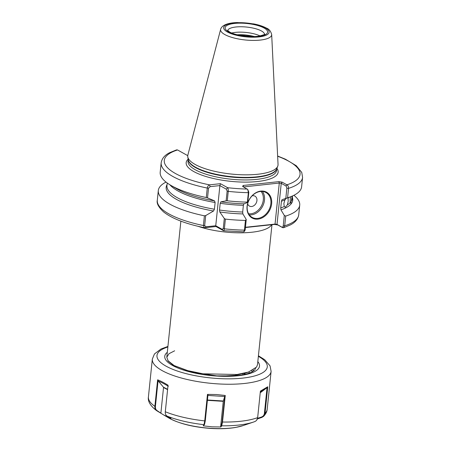 <?xml version="1.0" encoding="UTF-8"?>
<svg xmlns="http://www.w3.org/2000/svg" width="451" height="451" viewBox="0 0 451 451"><rect width="100%" height="100%" fill="white"/><g stroke="black" fill="none" stroke-linecap="round" stroke-linejoin="round"><path stroke-width="0.68" d="M289.548 197.149A62.977 19.072 -174.1 0 1 288.009 198.231L288.223 201.219L287.315 204.946L285.235 207.302L284.248 206.569L283.859 203.531L284.942 199.849L286.346 198.248M290.675 196.726L290.151 199.68L290.196 202.64L290.805 203.277L292.225 196.089M257.91 219.13A14.787 11.523 -60.8 0 1 247.063 206.434A14.787 11.523 -60.8 0 1 260.808 191.1A14.787 11.523 -60.8 0 1 271.649 203.796A14.787 11.523 -60.8 0 1 257.91 219.13M260.441 191.461A14.218 11.078 119.2 0 0 247.949 202.809A14.218 11.078 119.2 0 0 252.115 217.354A14.218 11.078 119.2 0 0 257.651 218.419A14.218 11.078 119.2 0 0 270.143 207.071A14.218 11.078 119.2 0 0 265.977 192.526A14.218 11.078 119.2 0 0 260.441 191.461M252.098 195.847A5.688 4.431 -60.8 0 1 252.757 195.728A5.688 4.431 -60.8 0 1 256.929 200.61A5.688 4.431 -60.8 0 1 251.647 206.507A5.688 4.431 -60.8 0 1 247.661 203.796M260.092 35.945A18.508 5.604 5.9 0 0 235.405 32.376A18.508 5.604 5.9 0 0 231.701 33.013M195.153 164.452A45.382 13.744 5.9 0 0 257.713 174.261A45.382 13.744 5.9 0 0 277.743 166.21A45.382 13.744 5.9 0 0 278.041 164.423L271.671 34.524A25.673 7.774 -174.1 0 1 253.642 40.421A25.673 7.774 -174.1 0 1 224.784 34.541A25.673 7.774 -174.1 0 1 220.657 29.253L187.853 155.105A45.382 13.744 5.9 0 0 187.785 156.914A45.382 13.744 5.9 0 0 195.153 164.452M167.811 360.614L174.272 365.665L186.703 370.423L203.001 373.8L237.085 374.488L248.524 372.041L256.585 367.041L257.51 364.656L271.97 224.683M245.35 374.234L243.94 373.569M245.265 374.257L243.861 373.591M187.746 155.651L177.536 149.946L176.578 149.873L169.751 152.635C164.739 155.105 161.881 158.487 161.176 162.794L160.201 172.248A71.078 21.524 5.9 0 0 170.653 185.237A71.078 21.524 5.9 0 0 206.287 197.527L207.263 188.067C207.657 186.252 208.407 185.181 209.512 184.854L220.443 183.681L227.637 187.701C228.127 188.27 228.336 189.488 228.251 191.359L227.276 200.813A71.078 21.524 5.9 0 0 247.374 202.133L248.354 192.678L247.774 189.505L242.57 186.376L243.23 185.468L278.921 181.635L282.095 182.131L286.915 184.82C288.037 185.446 288.584 186.624 288.544 188.36L287.569 197.814A71.078 21.524 5.9 0 0 288.719 197.437A71.078 21.524 5.9 0 0 301.606 186.861L302.582 177.406A71.078 21.524 -174.1 0 1 288.544 188.36L286.87 188.135L286.064 186.021L281.244 183.331L277.004 224.406L281.774 227.073C282.529 227.394 283.019 226.949 283.239 225.737L284.305 215.431L285.703 216.091A71.078 21.524 5.9 0 0 299.718 205.149A71.078 21.524 5.9 0 0 293.894 195.306M224.31 218.493L225.387 219.101L224.384 228.826C224.102 230.489 223.707 231.064 223.206 230.551L216.012 226.537L204.478 227.738L203.395 225.534L204.399 215.809L205.701 215.572L204.664 225.607L206 226.797L215.747 225.748L222.163 229.333L223.273 228.527L224.31 218.493L219.8 211.981A63.608 19.263 5.9 0 0 242.88 213.926L246.252 219.519L245.186 229.824L244.645 231.081L243.743 231.859L244.436 230.145L245.445 220.421L246.252 219.519M166.024 182.091A71.078 21.524 5.9 0 0 158.312 190.536A71.078 21.524 5.9 0 0 204.399 215.809M227.276 200.813L226.137 200.83L227.146 191.061L226.312 189.172L219.896 185.592L210.149 186.635L208.537 188.146L207.528 197.91L214.58 200.887A63.608 19.263 5.9 0 1 176.561 188.732L170.653 185.237M207.528 197.91L206.287 197.527M214.58 200.887L215.116 202.505L214.422 209.225L213.532 210.995L205.701 215.572M167.073 184.583A63.608 19.263 5.9 0 0 213.532 210.995M225.387 219.101A71.078 21.524 5.9 0 0 245.445 220.421M285.703 216.091L284.699 225.816L283.532 227.721L282.614 227.637L277.839 224.97L274.377 224.423L245.423 227.535M247.774 189.505L248.811 192.222L247.751 202.488L243.923 203.818A63.608 19.263 5.9 0 1 220.843 201.873L226.137 200.83M247.751 202.488L247.374 202.133M219.8 211.981L219.507 210.019L220.201 203.305L220.843 201.873M219.507 210.019A62.977 19.072 5.9 0 0 242.683 212.026L243.377 205.306A62.977 19.072 -174.1 0 1 220.201 203.305M243.923 203.818L243.377 205.306M242.683 212.026L242.88 213.926M243.743 231.859L223.487 230.72L222.163 229.333M287.569 197.814L281.976 199.731A63.608 19.263 5.9 0 0 282.219 199.646L288.719 197.437M284.942 199.849A62.977 19.072 -174.1 0 1 281.43 201.219L280.736 207.934A62.977 19.072 5.9 0 0 284.248 206.569M292.355 197.527A63.608 19.263 5.9 0 1 280.934 209.839L284.305 215.431M281.43 201.219L281.976 199.731M280.934 209.839L280.736 207.934M285.804 198.401L286.87 188.135M245.445 227.281L275.042 224.102L279.287 183.027L243.585 186.945M220.443 183.681L219.896 185.592L215.747 225.748L216.012 226.537M282.614 227.637L281.774 227.073M277.839 224.97L277.004 224.406L275.042 224.102L274.377 224.423M266.603 225.263L267.268 224.936M286.064 186.021L286.915 184.82A68.236 20.661 5.9 0 0 277.641 156.249M246.46 227.422L247.125 227.101M278.921 181.635L279.287 183.027L281.244 183.331L282.095 182.131M243.551 186.923L243.23 185.468M226.312 189.172L227.637 187.701A68.236 20.661 5.9 0 0 247.39 189.065M210.149 186.635L209.512 184.854A68.236 20.661 5.9 0 1 175.433 173.5A68.236 20.661 5.9 0 1 177.536 149.946M205.081 227.71L206 226.797M245.53 374.195L244.267 373.473M249.741 372.954L248.642 372.002M252.363 371.793L251.754 370.739M252.994 371.432L253.287 369.916M174.492 365.784L175.913 366.674M221.576 376.1L234.886 375.367L246.844 372.571M233.939 375.852L216.818 375.869L191.805 372.143L173.218 365.22L168.262 361.223L166.808 357.271L168.995 353.697L174.661 350.799M207.471 394.383L207.967 394.794L205.273 420.862L204.534 424.476L203.181 425.834L203.976 424.673L204.731 420.901L207.471 394.383L216.621 394.529L225.252 395.476L222.506 422.029L221.7 425.8L220.9 426.967L220.674 426.37L221.441 425.259L222.14 421.843L224.79 396.192L223.262 401.334L220.674 426.37M157.168 410.681L156.728 410.72C155.347 409.829 154.727 408.369 154.879 406.34L157.619 379.821C160.449 380.881 163.922 382.673 168.043 385.199L165.297 411.752C165.145 413.781 165.748 415.236 167.112 416.115L170.974 418.37L163.628 414.92L156.491 410.568C150.324 405.81 147.635 401.26 148.418 396.908A59.707 18.079 5.9 0 0 154.879 406.34L155.403 406.486C155.257 408.437 155.849 409.835 157.168 410.681L160.556 412.947M203.181 425.834L212.128 426.838L220.9 426.967M254.573 421.668A56.865 17.223 -174.1 0 1 253.575 422.023L254.573 421.668C256.354 420.98 257.386 419.627 257.662 417.609L260.402 391.09L267.759 386.766L265.019 413.319L263.643 416.312L261.913 417.395L256.963 419.092M255.672 368.117L254.561 370.17L250.463 372.673C246.421 374.302 240.682 375.379 233.24 375.897M224.728 396.491L207.838 395.437M221.441 425.259L221.7 425.8A56.865 17.223 -174.1 0 0 253.575 422.023L242.976 425.626L235.704 427.435C228.465 428.681 220.223 429.019 210.972 428.45C193.349 427.198 179.278 423.703 168.764 417.959A44.677 13.53 5.9 0 0 211.13 428.332A44.677 13.53 5.9 0 0 242.976 425.626M224.79 396.192L225.252 395.476M257.527 418.365L261.603 416.966C263.221 416.346 264.156 415.123 264.41 413.285L267.06 387.635L260.227 392.798M266.817 387.956L260.334 391.744M261.603 416.966L261.913 417.395M267.06 387.635L267.759 386.766M168.33 386.304C164.423 383.874 161.114 382.16 158.402 381.163L163.431 387.161L167.614 389.326M167.586 389.625L163.527 387.522L160.911 412.857M163.527 387.522A0.569 0.428 117.4 0 0 163.431 387.161M158.402 381.163L158.098 380.418L155.403 406.486M157.619 379.821L158.098 380.418M248.591 213.757A13.361 10.412 119.2 0 0 250.891 213.785A13.361 10.412 119.2 0 0 261.93 204.934A13.361 10.412 119.2 0 0 261.067 191.416M262.403 191.438A14.218 11.078 -60.8 0 1 262.888 205.718A14.218 11.078 -60.8 0 1 251.275 214.856A14.218 11.078 -60.8 0 1 249.313 214.879M264.111 28.035A21.349 6.466 -174.1 0 1 258.045 36.463A21.349 6.466 -174.1 0 1 228.618 31.852A21.349 6.466 -174.1 0 1 234.683 23.418A21.349 6.466 -174.1 0 1 264.111 28.035M264.5 34.327A18.508 5.604 5.9 0 0 261.467 30.984A18.508 5.604 5.9 0 0 235.963 26.987A18.508 5.604 5.9 0 0 227.71 30.527M188.214 159.412L188.028 161.21A44.531 13.485 5.9 0 0 195.306 169.768A44.531 13.485 5.9 0 0 256.687 179.391A44.531 13.485 5.9 0 0 276.621 170.365L276.807 168.567M276.903 168.319A46.239 14.004 -174.1 0 1 250.446 182.029A46.239 14.004 -174.1 0 1 193.721 171.532A46.239 14.004 -174.1 0 1 188.168 159.152M276.773 168.646A44.531 13.485 -174.1 0 1 256.912 177.232A44.531 13.485 -174.1 0 1 211.558 173.596A44.531 13.485 -174.1 0 1 188.23 159.496M187.785 156.914L188.281 159.784A44.587 13.502 5.9 0 0 212.596 173.449A44.587 13.502 5.9 0 0 256.985 176.831A44.587 13.502 5.9 0 0 276.666 168.922L277.743 166.21M227.36 31.982A22.86 6.923 5.9 0 0 258.868 36.926A22.86 6.923 5.9 0 0 265.368 27.9A22.86 6.923 5.9 0 0 233.86 22.962A22.86 6.923 5.9 0 0 227.36 31.982M271.598 224.722A45.489 13.778 -174.1 0 1 242.897 232.795A45.489 13.778 -174.1 0 1 198.09 226.323M208.537 188.146L207.263 188.067A71.078 21.524 -174.1 0 1 172.789 176.448A71.078 21.524 -174.1 0 1 161.176 162.794M287.315 204.946A62.977 19.072 5.9 0 0 290.196 202.64M291.6 200.689A62.977 19.072 5.9 0 0 292.254 198.53L292.519 195.959M158.312 190.536L157.303 200.261A71.078 21.524 5.9 0 0 203.395 225.534L204.664 225.607M215.116 202.505A62.977 19.072 -174.1 0 1 169.903 184.786M167.236 183.01L166.966 185.581A62.977 19.072 5.9 0 0 214.422 209.225M223.273 228.527L224.384 228.826A71.078 21.524 5.9 0 0 244.436 230.145L245.186 229.824M248.811 192.222L248.354 192.678A71.078 21.524 -174.1 0 1 228.251 191.359L227.146 191.061M283.239 225.737L284.699 225.816A71.078 21.524 5.9 0 0 298.714 214.873C298.004 219.175 295.151 222.563 290.145 225.026L283.532 227.721M252.915 36.587A19.359 5.863 5.9 0 0 238.59 35.105M254.443 36.548A19.303 5.846 5.9 0 0 237.102 34.755M264.41 413.285L265.019 413.319A59.707 18.079 5.9 0 0 267.201 409.181L271.107 371.382A59.707 18.079 -174.1 0 1 217.72 383.88A59.707 18.079 -174.1 0 1 152.325 359.103L154.456 353.95L160.968 349.001L167.924 346.43M167.868 346.977A55.445 16.788 5.9 0 0 164.141 365.028A55.445 16.788 5.9 0 0 217.709 378.507A55.445 16.788 5.9 0 0 258.367 356.329M257.82 361.629A47.626 14.421 -174.1 0 1 216.92 376.066A47.626 14.421 -174.1 0 1 167.321 352.276M165.297 411.752A59.707 18.079 5.9 0 0 204.731 420.901L205.273 420.862M204.534 424.476L203.976 424.673A56.865 17.223 -174.1 0 1 167.112 416.115M222.14 421.843L222.506 422.029A59.707 18.079 5.9 0 0 257.662 417.609M223.262 401.334L207.398 400.336M207.432 400.009L223.318 401.001M264.495 34.541L264.585 34.242C265.69 34.197 263.852 34.823 259.06 36.125C255.17 36.706 250.666 36.74 245.541 36.221L238.985 35.189C234.982 34.315 231.899 33.273 229.722 32.06L227.648 30.42M271.671 34.524C270.758 31.153 269.027 29.016 266.473 28.114C261.845 25.651 256.664 24.455 253.654 23.892L237.412 22.55C229.424 22.68 221.892 24.675 220.657 29.253M180.874 221.137L166.797 357.327M204.478 227.738C185.795 223.876 172.192 218.628 163.668 211.993C158.589 207.274 156.469 203.362 157.303 200.261M299.718 205.149L298.714 214.873M302.582 177.406L301.753 172.423L296.313 165.748L285.393 159.186L277.63 156.018M242.875 373.868L242.909 374.742M175.817 366.624L172.942 364.921M245.355 373.124L248.524 372.041M148.418 396.908L152.325 359.103M168.764 417.959L163.628 414.92M267.201 409.181C267.043 411.543 265.859 413.917 263.643 416.312M271.107 371.382L270.07 365.902L264.709 359.718L258.423 355.783"/></g></svg>
